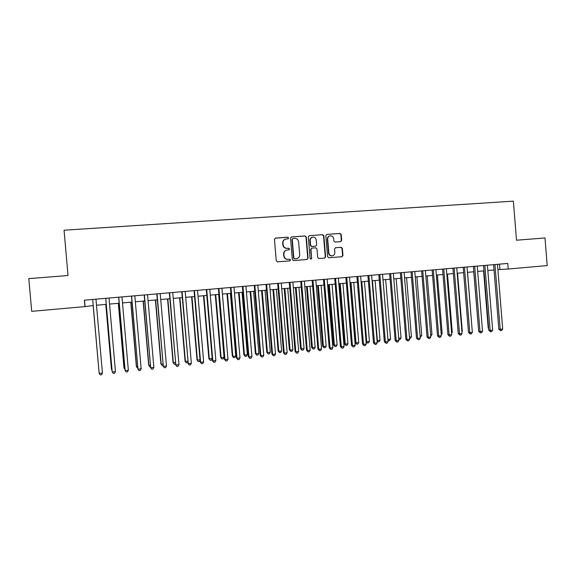 <?xml version="1.0" encoding="UTF-8"?>
<svg xmlns="http://www.w3.org/2000/svg" width="576" height="576" viewBox="0 0 576 576"><rect width="100%" height="100%" fill="white"/><g stroke="black" fill="none" stroke-linecap="round" stroke-linejoin="round"><path stroke-width="0.86" d="M288.648 237.967L287.77 237.197L275.508 238.075L274.45 239.35L276.257 260.755L277.51 261.857L289.793 260.878L290.498 259.985L289.627 259.222L288.05 259.344C285.797 259.294 284.458 258.127 284.04 255.845L283.896 254.066C283.903 251.849 284.954 250.502 287.042 250.013L288.886 249.862L289.577 248.976L288.698 248.213L287.122 248.328C284.868 248.27 283.529 247.097 283.111 244.814L282.96 243.029C282.967 240.862 283.99 239.515 286.027 239.004L287.978 238.846L288.648 237.967M287.906 238.853L288.36 238.039L287.489 237.276L275.148 238.162M289.649 260.885L290.21 260.028L289.339 259.265L288.05 259.344M288.785 249.869L289.282 249.041L288.41 248.27L287.122 248.328M340.69 241.654L341.705 240.408L341.215 234.533L340.013 233.446L326.844 234.389L325.822 235.642L327.586 256.687L328.802 257.767L341.986 256.716L342.958 255.47L342.367 248.371L341.165 247.298L335.491 247.73L334.534 248.976L334.829 252.504C334.814 254.354 333.943 255.47 332.208 255.852C330.329 255.859 329.213 254.902 328.853 252.972L327.694 239.119C327.694 237.326 328.529 236.218 330.199 235.8C332.136 235.735 333.288 236.7 333.67 238.68L333.864 240.984L335.074 242.071L340.69 241.654M84.96 306.612L31.702 311.335L28.8 278.618L68.033 275.522L64.051 230.198L513.367 201.139L516.506 240.214L544.997 237.967L547.2 265.565L508.212 269.028L507.758 263.434L84.391 300.175L84.96 306.612L93.211 305.525M306.302 237.053L305.064 235.951L291.492 236.93L290.542 238.19L292.334 259.481L293.58 260.575L307.044 259.502L308.081 258.235L306.302 237.053L304.754 236.03L291.24 237.002M309.326 235.649L322.639 234.691L323.863 235.786L325.62 256.846L324.634 258.098L318.917 258.552L317.693 257.472L316.98 248.911L315.749 247.824L311.897 248.119L310.932 249.372L311.681 258.307L310.982 259.186L310.09 258.43L308.29 236.909L309.233 235.656L322.639 234.691M497.894 269.633L508.212 269.028M96.502 305.237L106.236 304.373M109.548 304.078L119.16 303.221M122.501 302.926L131.983 302.09M135.338 301.788L144.706 300.96M148.082 300.658L157.32 299.837M160.718 299.542L169.834 298.728M173.254 298.426L182.254 297.626M185.695 297.324L194.573 296.539M198.029 296.23L206.798 295.452M210.276 295.142L218.923 294.379M222.422 294.07L230.954 293.306M234.475 292.997L242.899 292.248M246.427 291.938L254.743 291.197M258.293 290.887L266.501 290.16M270.072 289.843L278.165 289.123M281.75 288.806L289.742 288.094M293.342 287.777L301.234 287.078M304.848 286.754L312.631 286.063M316.267 285.746L323.95 285.062M327.6 284.738L335.182 284.069M338.846 283.745L346.327 283.075M350.006 282.751L357.386 282.096M361.087 281.772L368.366 281.124M372.082 280.793L379.267 280.159M382.99 279.828L390.089 279.194M393.826 278.863L400.824 278.244M404.575 277.913L411.487 277.301M415.253 276.962L422.071 276.358M425.844 276.026L432.576 275.429M436.363 275.09L443.009 274.507M446.81 274.169L453.362 273.586M457.171 273.247L463.637 272.671M467.467 272.333L473.846 271.771M477.684 271.426L483.977 270.871M487.829 270.533L494.042 269.978M84.521 300.161L85.054 306.252M499.507 264.146L499.932 269.453M285.538 239.119C283.622 239.702 282.665 241.034 282.679 243.101L282.96 243.029M286.834 248.393C284.58 248.328 283.248 247.162 282.83 244.879L282.679 243.101M286.668 250.085C284.63 250.603 283.615 251.95 283.608 254.117L283.896 254.066M287.762 259.387C285.509 259.337 284.177 258.17 283.759 255.895L283.608 254.117M306.936 259.51L307.764 258.278L305.993 237.125M292.99 238.486L292.262 239.371L293.832 258.055L294.703 258.818L296.503 258.674C298.62 258.214 299.686 256.86 299.7 254.621L298.627 241.877C298.217 239.602 296.892 238.435 294.653 238.363L292.99 238.486M292.788 238.529L292.262 239.371M296.446 258.682L294.408 258.862L293.537 258.098L291.967 239.443M324.461 258.113L325.282 256.889L323.525 235.858L322.308 234.77M311.782 248.141L310.608 249.43L311.681 258.307M310.838 259.193L311.357 258.35M316.231 240.019C315.842 238.025 314.676 237.06 312.71 237.125C311.026 237.55 310.183 238.658 310.183 240.466L310.594 245.376L311.825 246.463L315.677 246.175L316.642 244.922L316.231 240.019M312.322 237.218C310.68 237.665 309.859 238.774 309.866 240.538L310.183 240.466M315.475 246.211L311.508 246.528L310.277 245.441L309.866 240.538M329.825 235.886C328.176 236.311 327.355 237.413 327.355 239.198L327.694 239.119M332.014 255.881L331.862 255.902C329.983 255.91 328.867 254.952 328.507 253.022L327.355 239.198M341.791 256.73L342.598 255.521L342.007 248.436L340.805 247.356L335.282 247.781M340.632 241.654L341.345 240.48L340.855 234.612L339.653 233.525L326.844 234.389M98.95 371.066L93.146 305.532L98.942 370.966M92.678 299.455L99.166 373.421L92.686 299.455M102.434 373.061L101.585 374.717L100.282 374.861L99.166 373.421L102.434 373.061L95.969 299.167M105.782 304.409L111.449 369.302L111.931 369.547M105.84 304.409L111.535 369.59L111.989 370.195M118.332 303.3L123.962 367.934L124.819 368.136M118.433 303.286L124.092 368.215L124.927 369.346M130.781 302.191L136.375 366.581L137.606 366.739M130.925 302.184L136.548 366.854L137.736 368.23M143.136 301.097L148.694 365.234L150.286 365.357M143.323 301.082L148.91 365.508L149.904 366.898L148.694 365.234M150.415 366.84L149.904 366.898M105.71 298.325L112.205 371.988L105.768 298.318M115.452 371.628L114.588 373.284L113.292 373.421L112.205 371.988L115.452 371.628L109.022 298.037M118.642 297.202L125.143 370.562L118.75 297.194M128.354 370.21L127.49 371.858L126.209 371.995L125.143 370.562L128.354 370.21L121.975 296.914M131.465 296.086L137.974 369.151L131.616 296.078M141.163 368.798L140.292 370.44L139.01 370.584L137.974 369.151L141.163 368.798L134.82 295.798M144.187 294.984L150.696 367.754L144.389 294.97M153.864 367.402L152.986 369.036L151.718 369.18L150.696 367.754L153.864 367.402L147.564 294.689M151.718 369.18L150.466 367.466M155.39 300.01L160.92 363.902L162.864 363.982M155.628 299.988L161.179 364.169L162.151 365.551L160.92 363.902M162.994 365.458L162.151 365.551M156.802 293.89L163.325 366.365L157.054 293.868M166.464 366.019L165.578 367.646L164.326 367.783L163.325 366.365L166.464 366.019L160.207 293.594M164.326 367.783L163.051 366.084M167.551 298.93L173.045 362.578L175.349 362.621M167.832 298.908L173.347 362.837L174.305 364.219L173.045 362.578M175.478 364.09L174.305 364.219M169.322 292.802L175.846 364.982L169.618 292.781M178.963 364.644L178.07 366.264L176.825 366.408L175.846 364.982L178.963 364.644L172.742 292.507M176.825 366.408L175.529 364.709M179.626 297.864L185.083 361.267L187.733 361.267M179.942 297.835L185.429 361.519L186.358 362.894L185.083 361.267M187.819 362.297L186.358 362.894M181.742 291.722L188.273 363.622L182.088 291.694M191.369 363.276L190.462 364.896L189.23 365.033L188.273 363.622L191.369 363.276L185.184 291.427M189.23 365.033L187.913 363.348M191.599 296.798L197.028 359.964L200.016 359.928M191.959 296.77L197.41 360.209L198.324 361.584L197.028 359.964M200.059 360.475L199.512 361.454L198.324 361.584M194.069 290.657L200.196 362.002L200.599 362.261L194.45 290.621M203.666 361.922L202.759 363.542L201.535 363.672L200.599 362.261L203.666 361.922L197.525 290.354M201.535 363.672L200.196 362.002M203.486 295.747L208.879 358.668L212.206 358.596M203.89 295.711L209.304 358.913L210.197 360.281L208.879 358.668M212.213 358.682L211.378 360.151L210.197 360.281M215.28 294.703L220.644 357.386L221.112 357.624L224.042 357.3L218.671 294.401M215.726 294.66L221.112 357.624L221.983 358.992L220.644 357.386M224.042 357.3L223.157 358.862L221.983 358.992M226.987 293.659L232.315 356.112L232.819 356.342L235.735 356.026L230.393 293.357M227.47 293.616L232.819 356.342L233.676 357.703L232.315 356.112M235.735 356.026L234.842 357.581L233.676 357.703M238.608 292.63L243.9 354.845L244.447 355.075L247.342 354.758L242.028 292.327M239.126 292.586L244.447 355.075L245.282 356.436L243.9 354.845M247.342 354.758L246.434 356.306L245.282 356.436M250.135 291.607L255.398 353.592L255.982 353.815L258.854 353.498L253.577 291.305M250.697 291.557L255.982 353.815L256.802 355.169L255.398 353.592M258.854 353.498L257.947 355.046L256.802 355.169M261.583 290.592L266.81 352.346L267.437 352.562L270.288 352.253L265.039 290.29M262.181 290.542L267.437 352.562L268.229 353.916L266.81 352.346M270.288 352.253L269.366 353.794L268.229 353.916M272.945 289.584L278.143 351.108L278.798 351.317L281.628 351.014L276.415 289.282M273.578 289.526L278.798 351.317L279.576 352.67L278.143 351.108M281.628 351.014L280.706 352.548L279.576 352.67M284.22 288.583L289.382 349.884L290.081 350.086L292.889 349.783L287.705 288.274M284.89 288.526L290.081 350.086L290.844 351.432L289.382 349.884M292.889 349.783L291.96 351.31L290.844 351.432M295.409 287.597L300.55 348.667L301.277 348.862L304.063 348.559L298.915 287.28M296.122 287.532L301.277 348.862L302.018 350.208L300.55 348.667M304.063 348.559L303.134 350.086L302.018 350.208M306.518 286.61L311.623 347.458L312.394 347.652L315.158 347.35L310.039 286.294M307.26 286.546L312.394 347.652L313.114 348.991L311.623 347.458M315.158 347.35L314.222 348.869L313.114 348.991M317.542 285.631L322.625 346.255L323.424 346.45L326.167 346.147L321.077 285.314M318.326 285.559L323.424 346.45L324.13 347.782L322.625 346.255M326.167 346.147L325.231 347.666L324.13 347.782M328.493 284.659L333.54 345.06L334.375 345.247L337.104 344.952L332.042 284.342M329.306 284.587L334.375 345.247L335.066 346.586L333.54 345.06M337.104 344.952L336.154 346.464L335.066 346.586M206.294 289.591L212.378 360.662L212.832 360.914L206.719 289.555M215.878 360.583L214.963 362.189L213.746 362.326L212.832 360.914L215.878 360.583L209.772 289.296M213.746 362.326L212.378 360.662M218.426 288.54L224.474 359.33L224.971 359.582L218.894 288.504M227.988 359.251L227.066 360.857L225.857 360.986L224.971 359.582L227.988 359.251L221.926 288.238M225.857 360.986L224.474 359.33M230.458 287.496L236.47 358.013L237.01 358.258L230.976 287.453M240.005 357.926L239.076 359.525L237.881 359.662L237.01 358.258L240.005 357.926L233.978 287.194M237.881 359.662L236.47 358.013M242.402 286.459L248.378 356.702L248.954 356.94L242.957 286.416M251.928 356.616L250.992 358.207L249.804 358.344L248.954 356.94L251.928 356.616L245.938 286.157M249.804 358.344L248.378 356.702M254.254 285.43L260.194 355.406L260.806 355.637L254.851 285.379M263.758 355.313L262.814 356.904L261.641 357.034L260.806 355.637L263.758 355.313L257.81 285.127M261.641 357.034L260.194 355.406M266.011 284.414L271.915 354.118L272.57 354.348L266.645 284.357M275.501 354.024L274.55 355.608L273.384 355.738L272.57 354.348L275.501 354.024L269.582 284.105M273.384 355.738L271.915 354.118M277.682 283.399L283.543 352.836L284.242 353.059L278.359 283.342M287.15 352.742L286.193 354.319L285.034 354.449L284.242 353.059L287.15 352.742L281.268 283.09M285.034 354.449L283.543 352.836M289.26 282.391L295.092 351.569L295.826 351.785L289.973 282.334M298.706 351.468L297.749 353.045L296.597 353.174L295.826 351.785L298.706 351.468L292.867 282.082M296.597 353.174L295.092 351.569M300.751 281.398L306.547 350.309L307.318 350.525L301.507 281.333M310.183 350.208L309.218 351.778L308.074 351.9L307.318 350.525L310.183 350.208L304.373 281.081M308.074 351.9L306.547 350.309M312.156 280.404L317.916 349.063L318.73 349.272L312.948 280.339M321.566 348.955L320.594 350.518L319.464 350.647L318.73 349.272L321.566 348.955L315.792 280.094M319.464 350.647L317.916 349.063M323.474 279.425L329.198 347.825L330.048 348.026L324.302 279.353M332.863 347.717L331.891 349.272L330.768 349.394L330.048 348.026L332.863 347.717L327.132 279.108M330.768 349.394L329.198 347.825M334.714 278.453L340.402 346.594L341.28 346.788L335.57 278.374M344.081 346.478L343.102 348.034L341.986 348.156L341.28 346.788L344.081 346.478L338.378 278.129M341.986 348.156L340.402 346.594M339.358 283.694L344.376 343.879L345.247 344.059L347.954 343.764L342.922 283.378M340.207 283.622L345.247 344.059L345.924 345.391L344.376 343.879M347.954 343.764L347.004 345.276L345.924 345.391M350.143 282.737L355.14 342.706L356.04 342.886L358.726 342.59L353.722 282.42M351.029 282.658L356.04 342.886L356.695 344.21L355.14 342.706M358.726 342.59L357.768 344.095L356.695 344.21M361.771 281.707L366.754 341.712L369.418 341.424L364.45 281.47M366.048 341.582L366.754 341.712L367.394 343.037L366.07 341.842M369.418 341.424L368.46 342.922L367.394 343.037M372.442 280.764L377.388 340.553L380.038 340.265L375.091 280.526M377.028 340.488L378.014 341.87L377.078 341.158M380.038 340.265L379.073 341.755L378.014 341.87M345.859 277.481L351.511 345.37L352.433 345.564L346.759 277.402M355.205 345.254L354.226 346.802L353.117 346.925L352.433 345.564L355.205 345.254L349.538 277.164M353.117 346.925L351.511 345.37M356.926 276.523L362.549 344.16L363.499 344.34L357.862 276.444M366.257 344.038L365.263 345.586L364.162 345.708L363.499 344.34L366.257 344.038L360.619 276.199M364.162 345.708L362.549 344.16M367.906 275.573L373.493 342.95L374.486 343.138L368.878 275.486M377.222 342.835L376.222 344.376L375.134 344.491L374.486 343.138L377.222 342.835L371.621 275.249M375.134 344.491L373.493 342.95M378.814 274.622L384.365 341.755L385.387 341.935L379.814 274.536M388.102 341.64L387.101 343.174L386.021 343.289L385.387 341.935L388.102 341.64L382.536 274.298M386.021 343.289L384.365 341.755M383.026 279.821L387.95 339.401L390.578 339.113L385.661 279.59M387.914 339.394L388.555 340.718L388.008 340.474M390.578 339.113L389.606 340.603L388.555 340.718M389.635 273.686L395.15 340.574L396.209 340.747L390.672 273.593M398.902 340.452L397.901 341.978L396.821 342.101L396.209 340.747L398.902 340.452L393.372 273.362M396.821 342.101L395.15 340.574M398.722 338.22L401.047 337.968L396.158 278.662M401.047 337.968L400.068 339.451L398.83 339.538M399.024 339.566L398.786 339.034M400.378 272.75L405.864 339.394L406.951 339.566L401.443 272.657M409.63 339.271L408.622 340.798L407.549 340.913L406.951 339.566L409.63 339.271L404.129 272.426M407.549 340.913L405.864 339.394M409.442 337.054L411.437 336.83L406.577 277.733M411.437 336.83L410.458 338.314L409.558 338.414M411.041 271.829L416.498 338.227L417.614 338.393L412.142 271.728M420.271 338.098L419.256 339.617L418.198 339.739L417.614 338.393L420.271 338.098L414.799 271.498M418.198 339.739L416.498 338.227M420.091 335.887L421.754 335.707L416.916 276.818M421.754 335.707L420.199 337.248M421.625 270.907L427.046 337.068L428.206 337.226L422.755 270.806M430.841 336.938L429.818 338.45L428.767 338.566L428.206 337.226L430.841 336.938L425.398 270.583M428.767 338.566L427.046 337.068M430.654 334.735L431.993 334.584L427.19 275.904M431.993 334.584L430.769 336.089M432.13 269.993L437.522 335.916L438.71 336.067L433.296 269.892M441.324 335.786L440.302 337.291L439.258 337.406L438.71 336.067L441.324 335.786L435.924 269.669M439.258 337.406L437.522 335.916M441.144 333.59L442.166 333.475L437.386 275.004M442.166 333.475L441.252 334.836M442.562 269.093L447.926 334.771L449.143 334.922L443.765 268.985M451.742 334.634L450.713 336.146L449.676 336.262L449.143 334.922L451.742 334.634L446.364 268.762M449.676 336.262L447.926 334.771M451.562 332.453L452.268 332.374L447.516 274.104M452.268 332.374L451.634 333.302M452.923 268.193L458.251 333.641L459.504 333.785L454.147 268.085M462.074 333.497L461.045 335.002L460.015 335.117L459.504 333.785L462.074 333.497L456.732 267.862M460.015 335.117L458.251 333.641M461.902 331.322L462.29 331.279L457.567 273.211M462.29 331.279L461.938 331.798M463.205 267.3L468.504 332.51L469.786 332.654L464.465 267.192M472.342 332.374L471.305 333.871L470.282 333.979L469.786 332.654L472.342 332.374L467.028 266.969M470.282 333.979L468.504 332.51M472.162 330.199L467.554 272.326M473.414 266.414L478.685 331.394L479.988 331.531L474.703 266.299M482.53 331.25L481.493 332.741L480.478 332.856L479.988 331.531L482.53 331.25L477.245 266.083M480.478 332.856L478.685 331.394M473.746 271.778L478.512 329.263M483.545 265.536L488.786 330.286L490.126 330.415L484.862 265.421M492.646 330.134L491.602 331.625L490.594 331.74L490.126 330.415L492.646 330.134L487.397 265.198M490.594 331.74L488.786 330.286M483.581 270.907L488.218 328.183L488.621 328.219M488.657 328.666L488.218 328.183M493.61 264.658L498.823 329.177L500.184 329.306L494.957 264.542M502.69 329.033L501.646 330.516L500.645 330.624L500.184 329.306L502.69 329.033L497.47 264.326M500.645 330.624L498.823 329.177M340.805 247.356L341.165 247.298M342.007 248.436L342.367 248.371M342.598 255.521L342.958 255.47M339.653 233.525L340.013 233.446M340.855 234.612L341.215 234.533M341.345 240.48L341.705 240.408"/></g></svg>
